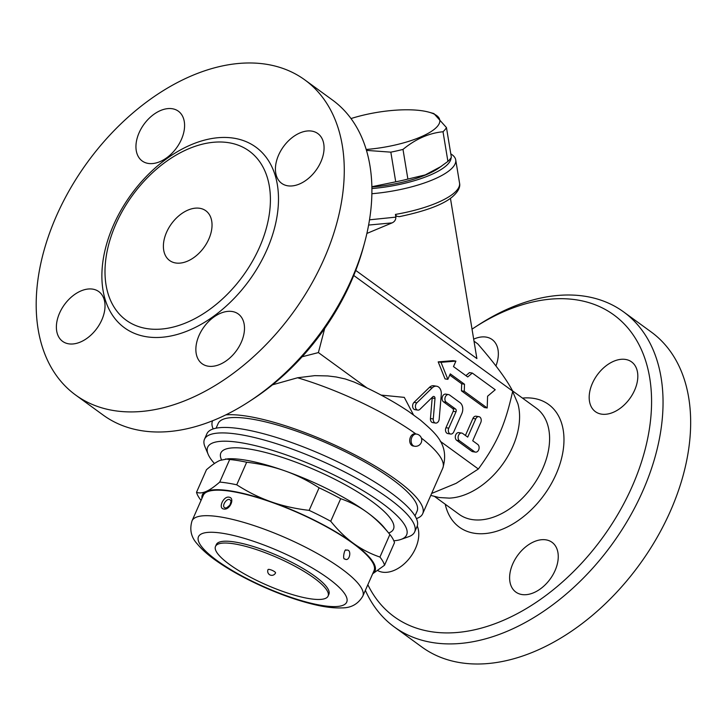 <?xml version="1.0" encoding="UTF-8"?>
<svg xmlns="http://www.w3.org/2000/svg" width="727" height="727" viewBox="0 0 727 727"><rect width="100%" height="100%" fill="white"/><g stroke="black" fill="none" stroke-linecap="round" stroke-linejoin="round"><path stroke-width="1.09" d="M320.88 161.839A30.761 20.111 126 0 1 281.64 183.322A30.761 20.111 126 0 1 283.485 146.618A30.761 20.111 126 0 1 317.844 133.577A30.761 20.111 126 0 1 320.88 161.839M363.382 247.153A186.63 121.982 126 0 1 252.651 399.277M172.326 108.741A30.761 20.111 126 0 1 178.369 111.204A30.761 20.111 126 0 1 176.525 147.908A30.761 20.111 126 0 1 142.165 160.958A30.761 20.111 126 0 1 141.329 128.37A30.761 20.111 126 0 1 172.326 108.741M59.569 313.092A30.761 20.111 126 0 1 98.808 291.609A30.761 20.111 126 0 1 96.964 328.313A30.761 20.111 126 0 1 62.604 341.354A30.761 20.111 126 0 1 59.569 313.092M208.122 366.181A30.761 20.111 126 0 1 202.079 363.718A30.761 20.111 126 0 1 203.923 327.014A30.761 20.111 126 0 1 238.274 313.973A30.761 20.111 126 0 1 239.11 346.552A30.761 20.111 126 0 1 208.122 366.181M75.581 394.997A194.836 127.343 126 0 1 87.249 162.557A194.836 127.343 126 0 1 304.84 79.906A194.836 127.343 126 0 1 310.175 286.265A194.836 127.343 126 0 1 113.866 410.582A194.836 127.343 126 0 1 75.581 394.997L103.189 415.09A194.836 127.343 -54 0 0 141.474 430.675A194.836 127.343 -54 0 0 248.943 401.695A194.836 127.343 -54 0 0 364.545 242.882A194.836 127.343 -54 0 0 332.448 100.008L304.867 79.934M228.705 142.701A104.597 68.365 126 0 1 259.566 247.162A104.597 68.365 126 0 1 146.718 328.577A104.597 68.365 126 0 1 106.805 288.892A104.597 68.365 126 0 1 132.405 195.454A104.597 68.365 126 0 1 213.429 142.283A104.597 68.365 126 0 1 228.705 142.701M175.652 262.974A30.761 20.111 126 0 1 169.609 260.511A30.761 20.111 126 0 1 171.454 223.807A30.761 20.111 126 0 1 205.814 210.757A30.761 20.111 126 0 1 206.65 243.345A30.761 20.111 126 0 1 175.652 262.974M324.678 328.495L318.399 352.586L302.123 356.775M450.44 198.289L476.885 358.584L355.748 270.426M353.74 275.469L512.699 391.144C506.628 379.449 494.978 363.691 477.739 343.862L474.004 341.145M366.89 233.44L392.098 222.88C394.607 221.708 395.861 219.79 395.87 217.128L369.516 219.818M395.87 217.128L395.424 214.42L396.524 216.219L399.323 216.664C426.222 211.03 444.133 204.223 453.048 196.245C458.328 191.355 460.491 186.975 459.546 183.104A69.728 20.465 170.6 0 1 395.424 214.42M371.897 193.718A69.728 20.465 -9.4 0 0 455.447 163.021A69.728 20.465 -9.4 0 0 455.72 159.895A69.728 20.465 -9.4 0 0 451.367 154.242L450.795 153.87M451.103 157.686A65.63 19.256 170.6 0 1 371.915 188.547M371.888 186.984A60.505 17.757 -9.4 0 0 438.372 168.355L447.914 161.412A67.675 19.865 -9.4 0 0 451.358 157.268L446.46 127.598A67.675 19.865 170.6 0 1 443.016 131.741C428.939 133.132 415.59 139.021 402.994 149.408A67.675 19.865 170.6 0 1 390.835 152.152L366.481 150.38M371.888 186.721L395.724 181.823A67.675 19.865 -9.4 0 0 407.883 179.078L425.268 174.907L441.216 166.401M366.208 149.462A60.505 17.757 -9.4 0 0 429.484 132.578A60.505 17.757 -9.4 0 0 429.112 112.231A60.505 17.757 -9.4 0 0 351.023 118.556M429.112 112.231L433.91 113.576L446.46 127.598M447.914 161.412L443.016 131.741M407.883 179.078L402.994 149.408M395.724 181.823L390.835 152.152M431.629 493.451L456.147 483.328L478.357 469.006C497.077 443.297 505.156 424.986 512.699 391.144M512.626 391.462L517.906 403.803A65.63 42.893 126 0 1 502.366 464.635A65.63 42.893 126 0 1 449.259 498.122L439.117 497.522L430.766 495.414M472.032 329.158A186.63 121.982 126 0 1 474.186 327.732A186.63 121.982 126 0 1 649.756 426.495A186.63 121.982 126 0 1 430.838 631.636A186.63 121.982 126 0 1 367.844 584.717M592.369 383.402A30.761 20.111 126 0 1 631.599 361.91A30.761 20.111 126 0 1 629.764 398.614A30.761 20.111 126 0 1 595.404 411.664A30.761 20.111 126 0 1 592.369 383.402M473.677 339.155A30.761 20.111 126 0 1 492.124 339.545A30.761 20.111 126 0 1 495.923 365.963M417.253 525.994A30.761 20.111 126 0 1 415.59 548.213A30.761 20.111 126 0 1 377.804 570.613M545.986 539.852A30.761 20.111 126 0 1 552.038 542.315A30.761 20.111 126 0 1 550.194 579.019A30.761 20.111 126 0 1 515.834 592.069A30.761 20.111 126 0 1 514.998 559.481A30.761 20.111 126 0 1 545.986 539.852M365.363 590.333A194.836 127.343 -54 0 0 394.352 626.992A194.836 127.343 -54 0 0 432.647 642.577A194.836 127.343 -54 0 0 628.937 518.287A194.836 127.343 -54 0 0 623.648 311.928A194.836 127.343 -54 0 0 477.903 325.314L474.186 327.732M623.648 311.928L651.256 332.021A194.836 127.343 126 0 1 656.554 538.38A194.836 127.343 126 0 1 460.255 662.67A194.836 127.343 126 0 1 421.96 647.085L394.352 626.992M225.824 414.872A114.848 27.399 23.8 0 1 247.325 416.235A114.848 27.399 23.8 0 1 365.826 460.727A114.848 27.399 23.8 0 1 422.687 513.725A114.848 27.399 23.8 0 1 416.417 518.578M213.165 428.939A114.848 27.399 23.8 0 1 212.52 421.033A114.848 27.399 23.8 0 1 212.666 420.724M272.507 384.819L297.561 377.767L314.8 375.641L327.732 375.932L336.192 376.977L345.389 378.994L353.967 381.993C374.687 391.099 392.907 400.922 408.619 411.464L420.515 420.151C435.309 433.101 449.831 444.551 442.779 468.17A114.848 27.399 23.8 0 0 421.378 438.063M440.289 441.298L478.357 469.006M318.399 352.586L367.017 387.973M381.121 395.088L404.294 397.378L413.445 414.817M465.916 375.632L469.488 372.606L472.305 373.06L467.715 376.95L453.484 366.59L455.902 361.119L441.007 362.319L447.859 379.34L450.267 373.878L464.508 384.238L464.262 391.28L487.19 407.965L487.59 396.224L495.232 389.745L472.305 373.06M487.19 407.965L484.373 407.52L461.445 390.835L461.681 383.783L449.74 375.087M447.859 379.34L445.042 378.894L438.19 361.873L453.075 360.665L455.902 361.119M450.64 434.037L447.823 433.583A4.098 2.944 -80.9 0 1 445.96 427.703L453.194 411.3A2.054 1.472 99.1 0 0 452.739 408.565L443.452 401.813A4.098 2.944 -80.9 0 1 442.316 396.997A4.098 2.944 -80.9 0 1 445.715 394.116L448.532 394.57A4.098 2.944 99.1 0 0 445.133 397.451A4.098 2.944 99.1 0 0 446.278 402.258L455.556 409.019A2.054 1.472 -80.9 0 1 456.011 411.755L448.777 428.158A4.098 2.944 99.1 0 0 450.64 434.037A4.098 2.944 99.1 0 0 453.802 431.811L461.836 413.59A8.206 5.889 99.1 0 0 460.027 402.649L449.486 394.97A4.098 2.944 99.1 0 0 448.532 394.57M475.485 452.121L472.668 451.667A4.098 2.944 -80.9 0 1 471.714 451.258L456.656 440.298A4.098 2.944 -80.9 0 1 455.511 435.491A4.098 2.944 -80.9 0 1 458.91 432.601L461.727 433.056A4.098 2.944 99.1 0 0 458.328 435.946A4.098 2.944 99.1 0 0 459.473 440.753L474.531 451.712A4.098 2.944 99.1 0 0 475.485 452.121A4.098 2.944 99.1 0 0 478.893 449.231A4.098 2.944 99.1 0 0 477.748 444.424L472.723 440.771L480.765 422.551A4.098 2.944 99.1 0 0 478.902 416.671A4.098 2.944 99.1 0 0 475.74 418.897L467.706 437.118L462.681 433.465A4.098 2.944 99.1 0 0 461.727 433.056M465.425 435.455L472.923 418.443A4.098 2.944 -80.9 0 1 476.085 416.217L478.902 416.671M417.761 410.101L414.935 409.655A4.098 2.944 -80.9 0 1 412.645 406.684A4.098 2.944 -80.9 0 1 414.036 402.358L429.43 387.382A8.206 5.889 -80.9 0 1 433.837 385.764L436.654 386.219A8.206 5.889 99.1 0 0 432.247 387.836L416.853 402.813A4.098 2.944 99.1 0 0 415.462 407.138A4.098 2.944 99.1 0 0 417.761 410.101A4.098 2.944 99.1 0 0 419.961 409.292L432.747 396.851A2.054 1.472 -80.9 0 1 433.846 396.451A2.054 1.472 -80.9 0 1 435 398.496L433.265 418.979A4.098 2.944 99.1 0 0 435.582 423.069A4.098 2.944 99.1 0 0 439.19 419.07L441.28 394.407A8.206 5.889 99.1 0 0 436.654 386.219M435.582 423.069L432.765 422.623A4.098 2.944 -80.9 0 1 430.448 418.525L432.183 398.042A2.054 1.472 99.1 0 0 432.165 397.415M461.445 390.835L464.262 391.28M461.681 383.783L464.508 384.238M438.19 361.873L441.007 362.319M216.092 428.176L218.155 423.514A108.696 25.927 23.8 0 1 251.088 418.97A108.696 25.927 23.8 0 1 363.246 461.082A108.696 25.927 23.8 0 1 417.053 511.245L414.999 515.906M400.995 539.416L408.71 536.69A114.848 27.399 -156.2 0 0 414.644 531.946L417.062 526.484A114.848 27.399 -156.2 0 0 360.201 473.477A114.848 27.399 -156.2 0 0 241.7 428.985A114.848 27.399 -156.2 0 0 206.895 433.792L204.487 439.253A114.848 27.399 -156.2 0 0 204.987 446.832L208.176 454.375A108.696 25.927 23.8 0 1 317.617 467.343A108.696 25.927 23.8 0 1 400.995 539.416A108.696 25.927 23.8 0 1 393.834 540.788M414.644 531.946A114.848 27.399 -156.2 0 0 320.625 460.536A114.848 27.399 -156.2 0 0 204.487 439.253M214.456 463.508A108.696 25.927 23.8 0 1 208.176 454.375M221.508 459.791A94.337 22.501 23.8 0 1 249.425 449.059A94.337 22.501 23.8 0 1 355.948 490.916A94.337 22.501 23.8 0 1 388.663 533.009M384.538 565.242L394.488 542.678A102.543 24.464 -156.2 0 0 389.881 534.499L384.31 527.702A94.337 22.501 -156.2 0 0 377.413 520.623A94.337 22.501 -156.2 0 0 367.144 512.399A94.337 22.501 -156.2 0 0 284.739 470.814A94.337 22.501 -156.2 0 0 237.965 459.11A94.337 22.501 -156.2 0 0 228.078 458.792L219.936 460.418C216.228 462.036 211.739 465.144 206.459 469.742L196.508 492.306C199.298 493.351 202.551 493.051 206.268 491.397C209.967 489.78 214.456 486.672 219.736 482.074A102.543 24.464 23.8 0 1 236.729 484.8C248.061 492.061 259.512 497.731 271.08 501.794C282.63 505.892 295.316 508.755 309.139 510.372A102.543 24.464 23.8 0 1 330.74 521.268C338.037 530.31 345.616 537.68 353.476 543.378C361.328 549.112 370.143 553.674 379.93 557.064A102.543 24.464 23.8 0 1 384.538 565.242L372.651 573.803M379.93 557.064L389.881 534.499C382.584 525.467 375.005 518.097 367.144 512.399C359.302 506.664 350.478 502.103 340.69 498.704A102.543 24.464 -156.2 0 0 319.089 487.808C307.757 480.547 296.307 474.876 284.739 470.814C273.188 466.716 260.502 463.853 246.68 462.236A102.543 24.464 -156.2 0 0 229.687 459.519L225.615 458.928M372.715 573.667A94.337 22.501 -156.2 0 0 353.476 543.378A94.337 22.501 -156.2 0 0 271.08 501.794A94.337 22.501 -156.2 0 0 206.268 491.397A94.337 22.501 -156.2 0 0 201.952 498.349M340.69 498.704L330.74 521.268M319.089 487.808L309.139 510.372M246.68 462.236L236.729 484.8M229.687 459.519L219.736 482.074M201.052 500.394A102.543 24.464 23.8 0 1 196.508 492.306M192.037 520.841L203.287 495.323A93.31 22.255 23.8 0 1 231.568 491.425A93.31 22.255 23.8 0 1 327.85 527.575A93.31 22.255 23.8 0 1 374.051 570.64L362.8 596.149A93.31 22.255 -156.2 0 0 316.599 553.093A93.31 22.255 -156.2 0 0 220.317 516.933A93.31 22.255 -156.2 0 0 192.037 520.841C189.365 529.629 191.137 537.371 197.362 544.05C201.924 549.576 208.276 555.174 216.392 560.862C229.596 570.104 245.362 578.819 263.701 587.007C282.249 595.213 299.551 601.174 315.6 604.882C325.678 607.209 334.42 608.208 341.826 607.89C351.123 607.999 358.111 604.082 362.8 596.149M229.032 497.168C223.371 495.987 217.846 508.5 223.807 509.009C229.796 510.418 235.321 497.913 229.032 497.168M225.461 507.909L225.297 507.882C220.281 506.828 227.951 495.832 230.677 500.612L230.677 500.612C231.35 500.249 231.077 501.739 229.868 505.092C227.033 507.71 225.543 508.646 225.388 507.9L225.297 507.882A4.925 4.925 0 0 0 225.315 507.882M344.871 558.999L344.816 558.963C342.099 559.79 344.762 547.613 346.179 550.221C352.268 548.394 349.805 562.362 344.871 558.999L344.789 558.945M215.501 546.422L216.301 544.605A61.522 14.676 23.8 0 1 234.948 542.024A61.522 14.676 23.8 0 1 298.433 565.86A61.522 14.676 23.8 0 1 328.886 594.259L328.086 596.076A61.522 14.676 23.8 0 1 265.873 584.681A61.522 14.676 23.8 0 1 215.501 546.422A61.522 14.676 23.8 0 1 234.139 543.851A61.522 14.676 23.8 0 1 297.625 567.687A61.522 14.676 23.8 0 1 328.086 596.076M274.606 571.704A4.098 0.981 23.8 0 1 275.542 572.903A4.098 4.098 0 0 1 270.135 575.002A4.098 4.098 0 0 1 268.036 569.595A4.098 0.981 23.8 0 1 269.281 569.423A4.098 0.981 23.8 0 1 274.606 571.704M416.571 434.092L415.162 433.865A6.152 4.417 99.1 0 0 410.055 438.199A6.152 4.417 99.1 0 0 411.773 445.406A6.152 4.417 99.1 0 0 413.209 446.014L414.617 446.242A6.152 6.152 0 0 0 421.669 441.144A6.152 6.152 0 0 0 416.571 434.092A6.152 4.417 99.1 0 0 411.464 438.417A6.152 4.417 99.1 0 0 413.181 445.633A6.152 4.417 99.1 0 0 414.617 446.242M233.994 138.212A111.704 73.009 126 0 1 234.785 297.743A111.704 73.009 126 0 1 101.88 276.433A111.704 73.009 126 0 1 233.994 138.212M368.616 225.061L392.098 222.88M512.544 390.872L536.326 408.174A65.63 42.893 126 0 1 538.107 477.684A65.63 42.893 126 0 1 471.987 519.551A65.63 42.893 126 0 1 459.091 514.307L434.81 496.641M445.233 504.22A75.881 49.6 -54 0 0 474.24 533.236A75.881 49.6 -54 0 0 558.881 467.216A75.881 49.6 -54 0 0 522.468 398.096M297.561 377.767A114.848 27.399 23.8 0 1 415.926 433.992M445.96 427.703L448.777 428.158M453.194 411.3L456.011 411.755M452.739 408.565L455.556 409.019M443.452 401.813L446.278 402.258M471.714 451.258L474.531 451.712M456.656 440.298L459.473 440.753M472.923 418.443L475.74 418.897M414.036 402.358L416.853 402.813M432.183 398.042L435 398.496M430.448 418.525L433.265 418.979M429.43 387.382L432.247 387.836M223.025 533.354A81.006 19.32 23.8 0 1 345.579 595.195A81.006 19.32 23.8 0 1 249.188 579.737A81.006 19.32 23.8 0 1 223.025 533.354M363.4 247.107L364.554 242.827M252.642 399.287L248.934 401.704M459.546 183.104L455.72 159.895M422.687 513.725L442.779 468.17"/></g></svg>
